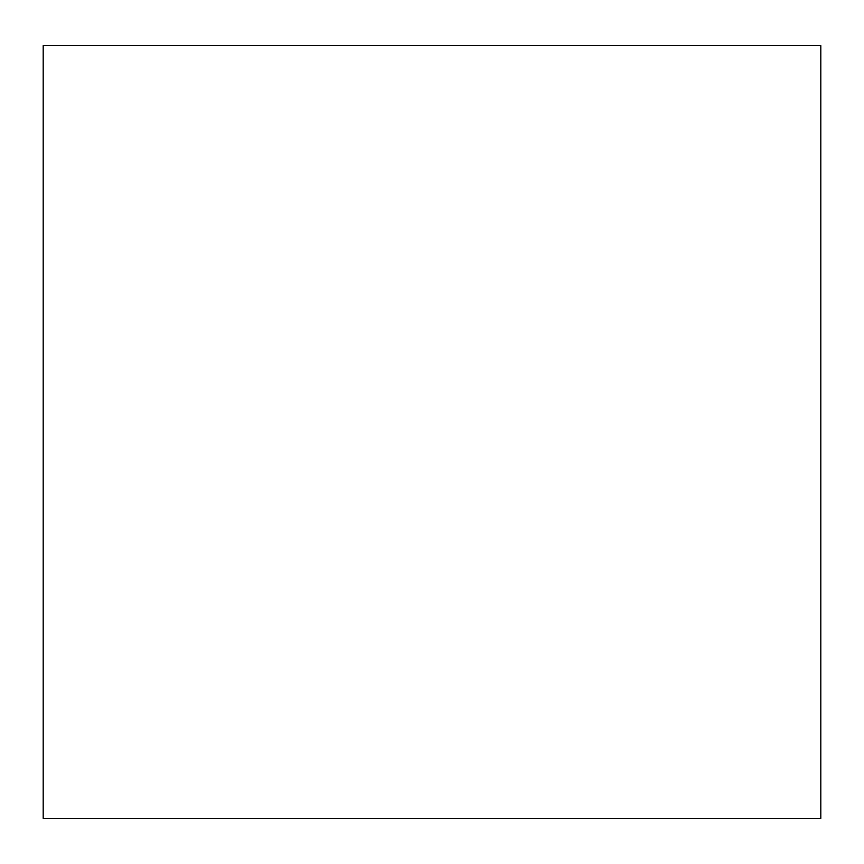 <?xml version="1.0" encoding="UTF-8"?>
<svg xmlns="http://www.w3.org/2000/svg" width="864" height="864" viewBox="0 0 864 864"><rect width="100%" height="100%" fill="white"/><g stroke="black" fill="none" stroke-linecap="round" stroke-linejoin="round"><path stroke-width="1.3" d="M43.2 45.619L820.8 45.619L820.8 818.381L43.2 818.381L43.2 45.619"/></g></svg>
